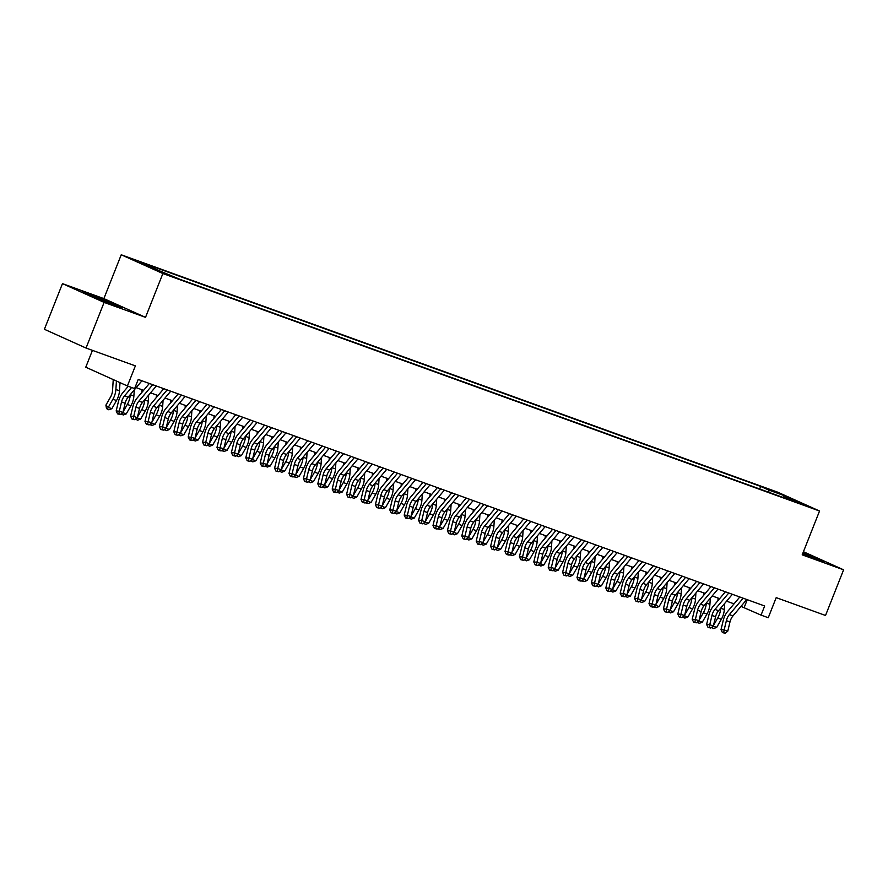 <?xml version="1.0" encoding="UTF-8"?>
<svg xmlns="http://www.w3.org/2000/svg" width="888" height="888" viewBox="0 0 888 888"><rect width="100%" height="100%" fill="white"/><g stroke="black" fill="none" stroke-linecap="round" stroke-linejoin="round"><path stroke-width="1.33" d="M171.573 276.434L162.127 272.494L171.573 276.434M92.441 350.36L85.77 367.221L127.406 385.969L134.61 388.578L138.228 379.442L764.668 605.982L761.049 615.118L768.253 617.726L776.201 597.635L825.529 615.473L843.6 569.819L803.429 551.726M62.471 283.638L44.4 329.293L86.036 348.052L104.118 302.397L145.521 317.36L162.87 273.537L121.234 254.778L103.874 298.612L62.471 283.638L104.118 302.397M162.87 273.537L819.546 511.011L777.91 492.263L121.234 254.778M799.711 502.963L808.868 506.771L799.522 503.429M768.986 492.341L768.575 489.976L760.694 486.424L147.219 264.569L155.1 268.121L139.261 262.393L180.086 279.376L793.561 501.232L785.68 497.68L785.036 498.146M768.575 489.976L784.415 495.704L801.52 503.407L785.68 497.68M127.406 385.969L135.365 365.878L86.036 348.052M819.546 511.011L802.197 554.845L843.6 569.819M741.003 606.371L761.049 615.118M136.164 387.634L143.601 390.332M150.56 392.84L158.008 395.537M164.957 398.057L172.405 400.743M179.365 403.263L186.802 405.949M193.762 408.469L201.21 411.166M208.169 413.675L215.606 416.372M222.566 418.881L230.003 421.578M236.963 424.098L244.411 426.784M251.371 429.304L258.808 431.99M265.767 434.51L273.215 437.196M280.164 439.715L287.612 442.413M294.572 444.921L302.009 447.619M308.969 450.127L316.417 452.825M323.376 455.344L330.813 458.03M337.773 460.55L345.21 463.236M352.17 465.756L359.618 468.442M366.578 470.962L374.014 473.659M380.974 476.168L388.422 478.865M395.371 481.385L402.819 484.071M409.779 486.591L417.216 489.277M424.175 491.797L431.624 494.483M438.583 497.003L446.02 499.7M452.98 502.208L460.417 504.906M467.377 507.414L474.825 510.112M481.784 512.631L489.221 515.317M496.181 517.837L503.629 520.523M510.578 523.043L518.026 525.729M524.986 528.249L532.423 530.946M539.382 533.455L546.83 536.152M553.79 538.661L561.227 541.358M568.187 543.878L575.635 546.564M582.584 549.084L590.032 551.77M596.991 554.29L604.428 556.976M611.388 559.496L618.836 562.193M625.785 564.701L633.233 567.399M640.193 569.918L647.63 572.605M654.589 575.124L662.037 577.811M668.997 580.33L676.434 583.016M683.394 585.536L690.842 588.233M697.79 590.742L705.239 593.439M712.198 595.948L719.635 598.645M726.595 601.165L734.043 603.851M747.263 599.7L744.166 607.514M759.684 488.977L760.694 486.424M155.1 268.121L155.367 269.641M783.371 497.535L784.415 495.704M802.586 553.857L824.231 561.516L803.107 552.536M145.521 317.36L103.874 298.612M94.394 297.58L122.178 307.637L89.477 294.139L81.851 291.93L94.394 297.58M746.764 599.511L732.966 615.917A9.824 6.161 -70.1 0 0 729.98 621.955L727.76 631.213L724.153 629.914L723.698 632.7L722.444 632.611L725.141 633.222L723.698 632.7M743.167 598.212L729.359 614.618A9.824 6.161 -70.1 0 0 726.384 620.657L724.153 629.914L721.012 629.692L723.232 620.435A14.741 9.235 109.9 0 1 727.705 611.377L739.804 597.002M721.012 629.692L722.444 632.611M725.141 633.222L727.76 631.213M713.164 626.151L716.683 627.416L713.663 628.526L711.566 627.383M713.508 625.374L717.748 617.97A14.741 9.235 -70.1 0 0 720.723 608.225L720.723 608.147M716.683 627.416L721.356 619.269A14.741 9.235 -70.1 0 0 724.319 609.534L724.708 603.407M718.103 598.09L717.937 600.665M712.22 628.005L713.009 626.273M813.763 558.219L802.885 553.113M802.963 552.913L821.333 560.683M111.722 304.329L100.744 299.201L90.953 296.037M84.76 293.24L119.281 306.793M732.367 594.305L718.559 610.711A9.824 6.161 -70.1 0 0 715.584 616.749L713.353 626.007L709.756 624.708L709.301 627.494L708.047 627.405L710.744 628.016L709.301 627.494M728.759 593.006L714.962 609.412A9.824 6.161 -70.1 0 0 711.976 615.451L709.756 624.708L706.615 624.486L708.835 615.229A14.741 9.235 109.9 0 1 713.308 606.171L725.407 591.785M706.615 624.486L708.047 627.405M710.744 628.016L713.353 626.007M717.959 589.099L704.162 605.505A9.824 6.161 -70.1 0 0 701.176 611.543L698.956 620.801L695.36 619.491L694.904 622.277L693.639 622.188L696.336 622.799L694.904 622.277M714.363 587.801L700.565 604.206A9.824 6.161 -70.1 0 0 697.58 610.245L695.36 619.491L692.207 619.28L694.438 610.023A14.741 9.235 109.9 0 1 698.912 600.965L710.999 586.58M692.207 619.28L693.639 622.188M696.336 622.799L698.956 620.801M703.562 583.893L689.765 600.299A9.824 6.161 -70.1 0 0 686.779 606.338L684.559 615.595L680.952 614.285L680.497 617.071L679.242 616.982L681.94 617.593L680.497 617.071M699.955 582.584L686.158 598.989A9.824 6.161 -70.1 0 0 683.183 605.039L680.952 614.285L677.81 614.063L680.03 604.817A14.741 9.235 109.9 0 1 684.504 595.748L696.603 581.374M677.81 614.063L679.242 616.982M681.94 617.593L684.559 615.595M689.155 578.676L675.357 595.093A9.824 6.161 -70.1 0 0 672.383 601.132L670.151 610.378L666.555 609.079L666.1 611.865L664.846 611.777L667.543 612.387L666.1 611.865M685.558 577.378L671.761 593.783A9.824 6.161 -70.1 0 0 668.775 599.822L666.555 609.079L663.414 608.857L665.634 599.611A14.741 9.235 109.9 0 1 670.107 590.542L682.206 576.168M663.414 608.857L664.846 611.777M667.543 612.387L670.151 610.378M698.767 620.945L702.286 622.211L699.256 623.321L697.169 622.166M699.111 620.168L703.351 612.753A14.741 9.235 -70.1 0 0 706.315 603.019L706.326 602.93M702.286 622.211L706.948 614.063A14.741 9.235 -70.1 0 0 709.923 604.317L710.311 598.19M703.696 592.884L703.529 595.46M697.813 622.799L698.612 621.067M684.37 615.739L687.878 617.005L684.859 618.104L682.761 616.96M684.704 614.962L688.944 607.547A14.741 9.235 -70.1 0 0 691.919 597.813L691.919 597.724M687.878 617.005L692.551 608.857A14.741 9.235 -70.1 0 0 695.515 599.111L695.903 592.984M689.299 587.667L689.132 590.254M683.416 617.582L684.215 615.85M669.963 610.522L673.481 611.799L670.451 612.898L668.364 611.754M670.307 609.745L674.547 602.341A14.741 9.235 -70.1 0 0 677.522 592.607L677.522 592.518M673.481 611.799L678.143 603.64A14.741 9.235 -70.1 0 0 681.118 593.905L681.507 587.778M674.891 582.461L674.736 585.048M669.019 612.376L669.807 610.644M655.566 605.316L659.074 606.593L656.054 607.692L653.968 606.548M655.91 604.539L660.15 597.136A14.741 9.235 -70.1 0 0 663.114 587.401L663.125 587.312M659.074 606.593L663.747 598.434A14.741 9.235 -70.1 0 0 666.71 588.7L667.11 582.572M660.494 577.255L660.328 579.842M654.611 607.17L655.411 605.438M674.758 573.47L660.961 589.876A9.824 6.161 -70.1 0 0 657.975 595.926L655.755 605.172L652.158 603.873L651.703 606.659L650.438 606.571L653.135 607.181L651.703 606.659M671.162 572.172L657.364 588.578A9.824 6.161 -70.1 0 0 654.378 594.616L652.158 603.873L649.006 603.651L651.237 594.394A14.741 9.235 109.9 0 1 655.71 585.336L667.798 570.962M649.006 603.651L650.438 606.571M653.135 607.181L655.755 605.172M641.169 600.11L644.677 601.387L641.658 602.486L639.56 601.343M641.502 599.333L645.743 591.93A14.741 9.235 -70.1 0 0 648.717 582.184L648.717 582.106M644.677 601.387L649.35 593.228A14.741 9.235 -70.1 0 0 652.314 583.494L652.702 577.366M646.098 572.05L645.931 574.636M640.215 601.964L641.014 600.233M660.361 568.264L646.564 584.67A9.824 6.161 -70.1 0 0 643.578 590.709L641.347 599.966L637.75 598.667L637.295 601.454L636.041 601.365L638.738 601.975L637.295 601.454M656.754 566.966L642.956 583.372A9.824 6.161 -70.1 0 0 639.971 589.41L637.75 598.667L634.609 598.445L636.829 589.188A14.741 9.235 109.9 0 1 641.303 580.13L653.402 565.745M634.609 598.445L636.041 601.365M638.738 601.975L641.347 599.966M626.762 594.905L630.28 596.17L627.25 597.28L625.163 596.125M627.106 594.128L631.346 586.724A14.741 9.235 -70.1 0 0 634.31 576.978L634.321 576.9M630.28 596.17L634.942 588.023A14.741 9.235 -70.1 0 0 637.917 578.288L638.306 572.161M631.69 566.844L631.523 569.419M625.818 596.758L626.606 595.027M645.953 563.059L632.156 579.464A9.824 6.161 -70.1 0 0 629.17 585.503L626.95 594.76L623.354 593.462L622.899 596.248L621.633 596.159L624.342 596.758L622.899 596.248M642.357 561.76L628.56 578.166A9.824 6.161 -70.1 0 0 625.574 584.204L623.354 593.462L620.201 593.24L622.433 583.982A14.741 9.235 109.9 0 1 626.906 574.925L638.994 560.539M620.201 593.24L621.633 596.159M624.342 596.758L626.95 594.76M612.365 589.699L615.872 590.964L612.853 592.074L610.766 590.92M612.698 588.922L616.949 581.507A14.741 9.235 -70.1 0 0 619.913 571.772L619.913 571.683M615.872 590.964L620.546 582.817A14.741 9.235 -70.1 0 0 623.509 573.071L623.909 566.944M617.293 561.627L617.127 564.213M611.41 591.552L612.209 589.81M631.557 557.853L617.759 574.259A9.824 6.161 -70.1 0 0 614.774 580.297L612.554 589.554L608.946 588.245L608.491 591.031L607.237 590.942L609.934 591.552L608.491 591.031M627.96 556.543L614.152 572.96A9.824 6.161 -70.1 0 0 611.177 578.998L608.946 588.245L605.805 588.023L608.025 578.776A14.741 9.235 109.9 0 1 612.498 569.719L624.597 555.333M605.805 588.023L607.237 590.942M609.934 591.552L612.554 589.554M597.957 584.493L601.476 585.758L598.457 586.857L596.359 585.714M598.301 583.716L602.541 576.301A14.741 9.235 -70.1 0 0 605.516 566.566L605.516 566.477M601.476 585.758L606.149 577.6A14.741 9.235 -70.1 0 0 609.113 567.865L609.501 561.738M602.897 556.421L602.73 559.007M597.014 586.335L597.802 584.604M617.149 552.647L603.352 569.053A9.824 6.161 -70.1 0 0 600.377 575.091L598.146 584.348L594.549 583.039L594.094 585.825L592.84 585.736L595.537 586.346L594.094 585.825M613.553 551.337L599.755 567.743A9.824 6.161 -70.1 0 0 596.769 573.792L594.549 583.039L591.408 582.817L593.628 573.57A14.741 9.235 109.9 0 1 598.101 564.502L610.2 550.127M591.408 582.817L592.84 585.736M595.537 586.346L598.146 584.348M583.56 579.276L587.079 580.552L584.049 581.651L581.962 580.508M583.904 578.499L588.145 571.095A14.741 9.235 -70.1 0 0 591.108 561.36L591.119 561.272M587.079 580.552L591.741 572.394A14.741 9.235 -70.1 0 0 594.716 562.659L595.104 556.532M588.489 551.215L588.322 553.801M582.606 581.129L583.405 579.398M602.752 547.43L588.955 563.847A9.824 6.161 -70.1 0 0 585.969 569.885L583.749 579.131L580.153 577.833L579.698 580.619L578.432 580.53L581.129 581.14L579.698 580.619M599.156 546.131L585.359 562.537A9.824 6.161 -70.1 0 0 582.373 568.575L580.153 577.833L577 577.611L579.231 568.353A14.741 9.235 109.9 0 1 583.705 559.296L595.793 544.921M577 577.611L578.432 580.53M581.129 581.14L583.749 579.131M569.164 574.07L572.671 575.346L569.652 576.445L567.554 575.302M569.497 573.293L573.737 565.889A14.741 9.235 -70.1 0 0 576.712 556.154L576.712 556.066M572.671 575.346L577.344 567.188A14.741 9.235 -70.1 0 0 580.308 557.453L580.697 551.326M574.092 546.009L573.926 548.595M568.209 575.924L569.008 574.192M588.356 542.224L574.558 558.63A9.824 6.161 -70.1 0 0 571.572 564.668L569.352 573.926L565.745 572.627L565.29 575.413L564.035 575.324L566.733 575.935L565.29 575.413M584.748 540.925L570.951 557.331A9.824 6.161 -70.1 0 0 567.976 563.369L565.745 572.627L562.604 572.405L564.824 563.147A14.741 9.235 109.9 0 1 569.297 554.09L581.396 539.715M562.604 572.405L564.035 575.324M566.733 575.935L569.352 573.926M554.756 568.864L558.274 570.129L555.244 571.239L553.157 570.096M555.1 568.087L559.34 560.683A14.741 9.235 -70.1 0 0 562.304 550.937L562.315 550.86M558.274 570.129L562.937 561.982A14.741 9.235 -70.1 0 0 565.911 552.247L566.3 546.12M559.684 540.803L559.529 543.389M553.812 570.718L554.6 568.986M573.948 537.018L560.15 553.424A9.824 6.161 -70.1 0 0 557.176 559.462L554.945 568.72L551.348 567.421L550.893 570.207L549.639 570.118L552.336 570.729L550.893 570.207M570.351 535.719L556.554 552.125A9.824 6.161 -70.1 0 0 553.568 558.164L551.348 567.421L548.207 567.199L550.427 557.942A14.741 9.235 109.9 0 1 554.9 548.884L566.999 534.498M548.207 567.199L549.639 570.118M552.336 570.729L554.945 568.72M540.359 563.658L543.867 564.923L540.848 566.033L538.761 564.879M540.703 562.881L544.943 555.466A14.741 9.235 -70.1 0 0 547.907 545.731L547.918 545.643M543.867 564.923L548.54 556.776A14.741 9.235 -70.1 0 0 551.504 547.03L551.903 540.914M545.288 535.597L545.121 538.172M539.404 565.512L540.204 563.78M559.551 531.812L545.754 548.218A9.824 6.161 -70.1 0 0 542.768 554.256L540.548 563.514L536.951 562.215L536.496 564.99L535.231 564.901L537.928 565.512L536.496 564.99M555.955 530.513L542.157 546.919A9.824 6.161 -70.1 0 0 539.171 552.958L536.951 562.215L533.799 561.993L536.03 552.736A14.741 9.235 109.9 0 1 540.503 543.678L552.591 529.292M533.799 561.993L535.231 564.901M537.928 565.512L540.548 563.514M525.962 558.452L529.47 559.718L526.451 560.816L524.353 559.673M526.295 557.675L530.536 550.26A14.741 9.235 -70.1 0 0 533.51 540.526L533.51 540.437M529.47 559.718L534.143 551.57A14.741 9.235 -70.1 0 0 537.107 541.824L537.495 535.697M530.891 530.38L530.724 532.966M525.008 560.306L525.796 558.563M545.154 526.606L531.357 543.012A9.824 6.161 -70.1 0 0 528.371 549.05L526.14 558.308L522.544 556.998L522.089 559.784L520.834 559.695L523.532 560.306L522.089 559.784M541.547 525.296L527.75 541.713A9.824 6.161 -70.1 0 0 524.764 547.752L522.544 556.998L519.402 556.776L521.622 547.53A14.741 9.235 109.9 0 1 526.096 538.472L538.195 524.087M519.402 556.776L520.834 559.695M523.532 560.306L526.14 558.308M511.555 553.235L515.073 554.512L512.043 555.611L509.956 554.467M511.899 552.458L516.139 545.054A14.741 9.235 -70.1 0 0 519.103 535.32L519.114 535.231M515.073 554.512L519.735 546.353A14.741 9.235 -70.1 0 0 522.71 536.618L523.099 530.491M516.483 525.174L516.317 527.761M510.611 555.089L511.399 553.357M530.746 521.4L516.949 537.806A9.824 6.161 -70.1 0 0 513.963 543.845L511.743 553.091L508.147 551.792L507.692 554.578L506.426 554.489L509.135 555.1L507.692 554.578M527.15 520.091L513.353 536.496A9.824 6.161 -70.1 0 0 510.367 542.535L508.147 551.792L504.995 551.57L507.226 542.324A14.741 9.235 109.9 0 1 511.699 533.255L523.787 518.881M504.995 551.57L506.426 554.489M509.135 555.1L511.743 553.091M497.158 548.029L500.666 549.306L497.646 550.405L495.56 549.261M497.491 547.252L501.742 539.849A14.741 9.235 -70.1 0 0 504.706 530.114L504.706 530.025M500.666 549.306L505.339 541.147A14.741 9.235 -70.1 0 0 508.302 531.413L508.702 525.285M502.086 519.968L501.92 522.555M496.203 549.883L497.003 548.151M516.35 516.183L502.553 532.589A9.824 6.161 -70.1 0 0 499.567 538.639L497.347 547.885L493.739 546.586L493.284 549.372L492.03 549.284L494.727 549.894L493.284 549.372M512.753 514.885L498.945 531.29A9.824 6.161 -70.1 0 0 495.97 537.329L493.739 546.586L490.598 546.364L492.818 537.107A14.741 9.235 109.9 0 1 497.291 528.049L509.39 513.675M490.598 546.364L492.03 549.284M494.727 549.894L497.347 547.885M482.75 542.823L486.269 544.1L483.239 545.199L481.152 544.055M483.094 542.046L487.334 534.643A14.741 9.235 -70.1 0 0 490.309 524.897L490.309 524.819M486.269 544.1L490.942 535.941A14.741 9.235 -70.1 0 0 493.906 526.207L494.294 520.079M487.69 514.763L487.523 517.349M481.807 544.677L482.595 542.945M501.942 510.977L488.145 527.383A9.824 6.161 -70.1 0 0 485.17 533.422L482.939 542.679L479.342 541.38L478.887 544.166L477.633 544.078L480.33 544.688L478.887 544.166M498.346 509.679L484.548 526.085A9.824 6.161 -70.1 0 0 481.562 532.123L479.342 541.38L476.201 541.158L478.421 531.901A14.741 9.235 109.9 0 1 482.894 522.843L494.993 508.458M476.201 541.158L477.633 544.078M480.33 544.688L482.939 542.679M468.353 537.617L471.872 538.883L468.842 539.993L466.755 538.838M468.698 536.84L472.938 529.437A14.741 9.235 -70.1 0 0 475.901 519.691L475.913 519.613M471.872 538.883L476.534 530.735A14.741 9.235 -70.1 0 0 479.509 521.001L479.897 514.874M473.282 509.557L473.115 512.132M467.399 539.471L468.198 537.74M487.545 505.772L473.748 522.177A9.824 6.161 -70.1 0 0 470.762 528.216L468.542 537.473L464.946 536.174L464.491 538.961L463.225 538.872L465.923 539.471L464.491 538.961M483.949 504.473L470.152 520.879A9.824 6.161 -70.1 0 0 467.166 526.917L464.946 536.174L461.793 535.952L464.024 526.695A14.741 9.235 109.9 0 1 468.498 517.637L480.586 503.252M461.793 535.952L463.225 538.872M465.923 539.471L468.542 537.473M453.957 532.412L457.464 533.677L454.445 534.787L452.347 533.633M454.29 531.635L458.53 524.22A14.741 9.235 -70.1 0 0 461.505 514.485L461.505 514.396M457.464 533.677L462.137 525.529A14.741 9.235 -70.1 0 0 465.101 515.784L465.49 509.656M458.885 504.351L458.719 506.926M453.002 534.265L453.801 532.534M473.149 500.566L459.351 516.971A9.824 6.161 -70.1 0 0 456.365 523.01L454.145 532.267L450.538 530.957L450.083 533.744L448.829 533.655L451.526 534.265L450.083 533.744M469.541 499.267L455.744 515.673A9.824 6.161 -70.1 0 0 452.769 521.711L450.538 530.957L447.397 530.746L449.617 521.489A14.741 9.235 109.9 0 1 454.09 512.432L466.189 498.046M447.397 530.746L448.829 533.655M451.526 534.265L454.145 532.267M439.549 527.206L443.068 528.471L440.037 529.57L437.951 528.427M439.893 526.429L444.133 519.014A14.741 9.235 -70.1 0 0 447.097 509.279L447.108 509.19M443.068 528.471L447.73 520.324A14.741 9.235 -70.1 0 0 450.704 510.578L451.093 504.451M444.477 499.134L444.322 501.72M438.605 529.048L439.394 527.317M458.741 495.36L444.944 511.766A9.824 6.161 -70.1 0 0 441.969 517.804L439.738 527.061L436.141 525.751L435.686 528.538L434.432 528.449L437.129 529.059L435.686 528.538M455.144 494.05L441.347 510.456A9.824 6.161 -70.1 0 0 438.361 516.505L436.141 525.751L433 525.529L435.22 516.283A14.741 9.235 109.9 0 1 439.693 507.215L451.781 492.84M433 525.529L434.432 528.449M437.129 529.059L439.738 527.061M425.152 521.989L428.66 523.265L425.641 524.364L423.554 523.221M425.496 521.212L429.737 513.808A14.741 9.235 -70.1 0 0 432.7 504.073L432.711 503.984M428.66 523.265L433.333 515.107A14.741 9.235 -70.1 0 0 436.297 505.372L436.696 499.245M430.081 493.928L429.914 496.514M424.198 523.842L424.997 522.111M444.344 490.143L430.547 506.56A9.824 6.161 -70.1 0 0 427.561 512.598L425.341 521.844L421.733 520.546L421.289 523.332L420.024 523.243L422.721 523.853L421.289 523.332M440.748 488.844L426.95 505.25A9.824 6.161 -70.1 0 0 423.965 511.288L421.733 520.546L418.592 520.324L420.823 511.066A14.741 9.235 109.9 0 1 425.297 502.009L437.384 487.634M418.592 520.324L420.024 523.243M422.721 523.853L425.341 521.844M410.756 516.783L414.263 518.059L411.244 519.158L409.146 518.015M411.089 516.006L415.329 508.602A14.741 9.235 -70.1 0 0 418.304 498.867L418.304 498.779M414.263 518.059L418.936 509.901A14.741 9.235 -70.1 0 0 421.9 500.166L422.288 494.039M415.684 488.722L415.517 491.308M409.801 518.636L410.589 516.905M429.947 484.937L416.139 501.343A9.824 6.161 -70.1 0 0 413.164 507.392L410.933 516.638L407.337 515.34L406.882 518.126L405.627 518.037L408.325 518.648L406.882 518.126M426.34 483.638L412.543 500.044A9.824 6.161 -70.1 0 0 409.557 506.082L407.337 515.34L404.195 515.118L406.415 505.86A14.741 9.235 109.9 0 1 410.889 496.803L422.988 482.428M404.195 515.118L405.627 518.037M408.325 518.648L410.933 516.638M396.348 511.577L399.866 512.853L396.836 513.952L394.749 512.809M396.692 510.8L400.932 503.396A14.741 9.235 -70.1 0 0 403.896 493.65L403.907 493.573M399.866 512.853L404.528 504.695A14.741 9.235 -70.1 0 0 407.503 494.96L407.892 488.833M401.276 483.516L401.11 486.102M395.393 513.431L396.192 511.699M415.54 479.731L401.742 496.137A9.824 6.161 -70.1 0 0 398.756 502.175L396.536 511.433L392.94 510.134L392.485 512.92L391.22 512.831L393.928 513.442L392.485 512.92M411.943 478.432L398.146 494.838A9.824 6.161 -70.1 0 0 395.16 500.876L392.94 510.134L389.788 509.912L392.019 500.654A14.741 9.235 109.9 0 1 396.492 491.597L408.58 477.211M389.788 509.912L391.22 512.831M393.928 513.442L396.536 511.433M381.951 506.371L385.459 507.636L382.439 508.746L380.353 507.592M382.284 505.594L386.535 498.19A14.741 9.235 -70.1 0 0 389.499 488.444L389.499 488.367M385.459 507.636L390.132 499.489A14.741 9.235 -70.1 0 0 393.095 489.754L393.495 483.627M386.879 478.31L386.713 480.885M380.996 508.225L381.796 506.493M401.143 474.525L387.346 490.931A9.824 6.161 -70.1 0 0 384.36 496.969L382.14 506.227L378.532 504.928L378.077 507.714L376.823 507.625L379.52 508.225L378.077 507.714M397.535 473.226L383.738 489.632A9.824 6.161 -70.1 0 0 380.763 495.671L378.532 504.928L375.391 504.706L377.611 495.449A14.741 9.235 109.9 0 1 382.084 486.391L394.183 472.005M375.391 504.706L376.823 507.625M379.52 508.225L382.14 506.227M367.543 501.165L371.062 502.43L368.032 503.529L365.945 502.386M367.887 500.388L372.128 492.973A14.741 9.235 -70.1 0 0 375.102 483.239L375.102 483.15M371.062 502.43L375.724 494.283A14.741 9.235 -70.1 0 0 378.699 484.537L379.087 478.41M372.483 473.093L372.316 475.679M366.6 503.019L367.388 501.276M386.735 469.319L372.938 485.725A9.824 6.161 -70.1 0 0 369.963 491.763L367.732 501.021L364.136 499.711L363.68 502.497L362.426 502.408L365.123 503.019L363.68 502.497M383.139 468.009L369.341 484.426A9.824 6.161 -70.1 0 0 366.356 490.465L364.136 499.711L360.994 499.489L363.214 490.243A14.741 9.235 109.9 0 1 367.688 481.185L379.786 466.799M360.994 499.489L362.426 502.408M365.123 503.019L367.732 501.021M372.338 464.113L358.541 480.519A9.824 6.161 -70.1 0 0 355.555 486.557L353.335 495.815L349.739 494.505L349.284 497.291L348.018 497.202L350.716 497.813L349.284 497.291M368.742 462.803L354.945 479.209A9.824 6.161 -70.1 0 0 351.959 485.259L349.739 494.505L346.586 494.283L348.818 485.037A14.741 9.235 109.9 0 1 353.291 475.968L365.379 461.594M346.586 494.283L348.018 497.202M350.716 497.813L353.335 495.815M357.942 458.896L344.144 475.313A9.824 6.161 -70.1 0 0 341.159 481.352L338.939 490.598L335.331 489.299L334.876 492.085L333.622 491.996L336.319 492.607L334.876 492.085M354.334 457.598L340.537 474.003A9.824 6.161 -70.1 0 0 337.562 480.042L335.331 489.299L332.19 489.077L334.41 479.82A14.741 9.235 109.9 0 1 338.883 470.762L350.982 456.388M332.19 489.077L333.622 491.996M336.319 492.607L338.939 490.598M353.147 495.959L356.665 497.225L353.635 498.323L351.548 497.18M353.491 495.182L357.731 487.767A14.741 9.235 -70.1 0 0 360.695 478.033L360.706 477.944M356.665 497.225L361.327 489.066A14.741 9.235 -70.1 0 0 364.302 479.331L364.691 473.204M358.075 467.887L357.908 470.474M352.192 497.802L352.991 496.07M338.75 490.742L342.257 492.019L339.238 493.118L337.14 491.974M339.083 489.965L343.323 482.561A14.741 9.235 -70.1 0 0 346.298 472.827L346.298 472.738M342.257 492.019L346.931 483.86A14.741 9.235 -70.1 0 0 349.894 474.125L350.283 467.998M343.678 462.681L343.512 465.268M337.795 492.596L338.594 490.864M324.342 485.536L327.861 486.813L324.83 487.912L322.744 486.768M324.686 484.759L328.926 477.356A14.741 9.235 -70.1 0 0 331.89 467.621L331.901 467.532M327.861 486.813L332.523 478.654A14.741 9.235 -70.1 0 0 335.498 468.92L335.886 462.792M329.27 457.475L329.115 460.062M323.399 487.39L324.187 485.658M343.534 453.69L329.737 470.096A9.824 6.161 -70.1 0 0 326.762 476.135L324.531 485.392L320.934 484.093L320.479 486.879L319.225 486.791L321.922 487.401L320.479 486.879M339.938 452.392L326.14 468.797A9.824 6.161 -70.1 0 0 323.154 474.836L320.934 484.093L317.793 483.871L320.013 474.614A14.741 9.235 109.9 0 1 324.486 465.556L336.574 451.182M317.793 483.871L319.225 486.791M321.922 487.401L324.531 485.392M309.945 480.33L313.453 481.596L310.434 482.706L308.347 481.562M310.289 479.553L314.53 472.15A14.741 9.235 -70.1 0 0 317.493 462.404L317.504 462.326M313.453 481.596L318.126 473.448A14.741 9.235 -70.1 0 0 321.09 463.714L321.489 457.586M314.874 452.27L314.707 454.845M308.991 482.184L309.79 480.452M329.137 448.484L315.34 464.89A9.824 6.161 -70.1 0 0 312.354 470.929L310.134 480.186L306.526 478.887L306.071 481.673L304.817 481.585L307.514 482.195L306.071 481.673M325.541 447.186L311.744 463.591A9.824 6.161 -70.1 0 0 308.758 469.63L306.526 478.887L303.385 478.665L305.605 469.408A14.741 9.235 109.9 0 1 310.09 460.35L322.178 445.965M303.385 478.665L304.817 481.585M307.514 482.195L310.134 480.186M295.538 475.124L299.056 476.39L296.037 477.5L293.939 476.345M295.882 474.347L300.122 466.933A14.741 9.235 -70.1 0 0 303.097 457.198L303.097 457.109M299.056 476.39L303.729 468.242A14.741 9.235 -70.1 0 0 306.693 458.497L307.082 452.369M300.477 447.064L300.311 449.639M294.594 476.978L295.382 475.247M314.741 443.279L300.932 459.684A9.824 6.161 -70.1 0 0 297.957 465.723L295.726 474.98L292.13 473.681L291.675 476.456L290.42 476.368L293.118 476.978L291.675 476.456M311.133 441.98L297.336 458.386A9.824 6.161 -70.1 0 0 294.35 464.424L292.13 473.681L288.989 473.459L291.209 464.202A14.741 9.235 109.9 0 1 295.682 455.144L307.781 440.759M288.989 473.459L290.42 476.368M293.118 476.978L295.726 474.98M281.141 469.919L284.66 471.184L281.629 472.283L279.542 471.14M281.485 469.142L285.725 461.727A14.741 9.235 -70.1 0 0 288.689 451.992L288.7 451.903M284.66 471.184L289.322 463.036A14.741 9.235 -70.1 0 0 292.296 453.291L292.685 447.164M286.069 441.847L285.903 444.433M280.186 471.772L280.985 470.03M300.333 438.073L286.535 454.478A9.824 6.161 -70.1 0 0 283.55 460.517L281.329 469.774L277.733 468.464L277.278 471.251L276.013 471.162L278.71 471.772L277.278 471.251M296.736 436.763L282.939 453.18A9.824 6.161 -70.1 0 0 279.953 459.218L277.733 468.464L274.581 468.242L276.812 458.996A14.741 9.235 109.9 0 1 281.285 449.939L293.373 435.553M274.581 468.242L276.013 471.162M278.71 471.772L281.329 469.774M266.744 464.702L270.252 465.978L267.233 467.077L265.135 465.934M267.077 463.925L271.317 456.521A14.741 9.235 -70.1 0 0 274.292 446.786L274.292 446.697M270.252 465.978L274.925 457.82A14.741 9.235 -70.1 0 0 277.889 448.085L278.288 441.958M271.673 436.641L271.506 439.227M265.79 466.555L266.589 464.824M285.936 432.867L272.139 449.273A9.824 6.161 -70.1 0 0 269.153 455.311L266.933 464.557L263.325 463.259L262.87 466.045L261.616 465.956L264.313 466.566L262.87 466.045M282.329 431.557L268.531 447.963A9.824 6.161 -70.1 0 0 265.556 454.001L263.325 463.259L260.184 463.036L262.404 453.79A14.741 9.235 109.9 0 1 266.877 444.721L278.976 430.347M260.184 463.036L261.616 465.956M264.313 466.566L266.933 464.557M252.336 459.496L255.855 460.772L252.825 461.871L250.738 460.728M252.68 458.719L256.921 451.315A14.741 9.235 -70.1 0 0 259.895 441.58L259.895 441.491M255.855 460.772L260.517 452.614A14.741 9.235 -70.1 0 0 263.492 442.879L263.88 436.752M257.276 431.435L257.109 434.021M251.393 461.349L252.181 459.618M271.528 427.65L257.731 444.056A9.824 6.161 -70.1 0 0 254.756 450.105L252.525 459.351L248.929 458.053L248.474 460.839L247.219 460.75L249.917 461.36L248.474 460.839M267.932 426.351L254.135 442.757A9.824 6.161 -70.1 0 0 251.149 448.795L248.929 458.053L245.787 457.831L248.007 448.573A14.741 9.235 109.9 0 1 252.481 439.516L264.58 425.141M245.787 457.831L247.219 460.75M249.917 461.36L252.525 459.351M237.94 454.29L241.458 455.566L238.428 456.665L236.341 455.522M238.284 453.513L242.524 446.109A14.741 9.235 -70.1 0 0 245.488 436.363L245.499 436.286M241.458 455.566L246.12 447.408A14.741 9.235 -70.1 0 0 249.095 437.673L249.484 431.546M242.868 426.229L242.702 428.815M236.985 456.143L237.784 454.412M257.132 422.444L243.334 438.85A9.824 6.161 -70.1 0 0 240.348 444.888L238.128 454.145L234.532 452.847L234.077 455.633L232.811 455.544L235.509 456.155L234.077 455.633M253.535 421.145L239.738 437.551A9.824 6.161 -70.1 0 0 236.752 443.589L234.532 452.847L231.38 452.625L233.611 443.367A14.741 9.235 109.9 0 1 238.084 434.31L250.172 419.924M231.38 452.625L232.811 455.544M235.509 456.155L238.128 454.145M223.543 449.084L227.051 450.349L224.031 451.459L221.933 450.305M223.876 448.307L228.116 440.903A14.741 9.235 -70.1 0 0 231.091 431.157L231.091 431.08M227.051 450.349L231.724 442.202A14.741 9.235 -70.1 0 0 234.687 432.467L235.076 426.34M228.471 421.023L228.305 423.598M222.588 450.938L223.388 449.206M242.735 417.238L228.938 433.644A9.824 6.161 -70.1 0 0 225.952 439.682L223.732 448.94L220.124 447.641L219.669 450.427L218.415 450.338L221.112 450.938L219.669 450.427M239.127 415.939L225.33 432.345A9.824 6.161 -70.1 0 0 222.355 438.383L220.124 447.641L216.983 447.419L219.203 438.161A14.741 9.235 109.9 0 1 223.676 429.104L235.775 414.718M216.983 447.419L218.415 450.338M221.112 450.938L223.732 448.94M209.135 443.878L212.654 445.143L209.624 446.253L207.537 445.099M209.479 443.101L213.719 435.686A14.741 9.235 -70.1 0 0 216.683 425.951L216.694 425.863M212.654 445.143L217.316 436.996A14.741 9.235 -70.1 0 0 220.291 427.25L220.679 421.123M214.064 415.817L213.908 418.392M208.192 445.732L208.98 443.989M228.327 412.032L214.53 428.438A9.824 6.161 -70.1 0 0 211.544 434.476L209.324 443.734L205.727 442.424L205.272 445.21L204.018 445.121L206.715 445.732L205.272 445.21M224.731 410.733L210.933 427.139A9.824 6.161 -70.1 0 0 207.947 433.178L205.727 442.424L202.586 442.213L204.806 432.956A14.741 9.235 109.9 0 1 209.279 423.898L221.367 409.512M202.586 442.213L204.018 445.121M206.715 445.732L209.324 443.734M194.738 438.672L198.246 439.937L195.227 441.036L193.14 439.893M195.071 437.895L199.323 430.48A14.741 9.235 -70.1 0 0 202.286 420.746L202.298 420.657M198.246 439.937L202.919 431.79A14.741 9.235 -70.1 0 0 205.883 422.044L206.282 415.917M199.667 410.6L199.5 413.186M193.784 440.515L194.583 438.783M213.93 406.826L200.133 423.232A9.824 6.161 -70.1 0 0 197.147 429.27L194.927 438.528L191.32 437.218L190.864 440.004L189.61 439.915L192.308 440.526L190.864 440.004M210.334 405.516L196.526 421.922A9.824 6.161 -70.1 0 0 193.551 427.972L191.32 437.218L188.178 436.996L190.398 427.75A14.741 9.235 109.9 0 1 194.883 418.681L206.971 404.306M188.178 436.996L189.61 439.915M192.308 440.526L194.927 438.528M180.331 433.455L183.849 434.732L180.83 435.83L178.732 434.687M180.675 432.678L184.915 425.274A14.741 9.235 -70.1 0 0 187.89 415.54L187.89 415.451M183.849 434.732L188.522 426.573A14.741 9.235 -70.1 0 0 191.486 416.838L191.875 410.711M185.27 405.394L185.104 407.981M179.387 435.309L180.175 433.577M199.534 401.609L185.725 418.026A9.824 6.161 -70.1 0 0 182.75 424.064L180.519 433.311L176.923 432.012L176.468 434.798L175.214 434.709L177.911 435.32L176.468 434.798M195.926 400.31L182.129 416.716A9.824 6.161 -70.1 0 0 179.143 422.755L176.923 432.012L173.782 431.79L176.002 422.533A14.741 9.235 109.9 0 1 180.475 413.475L192.574 399.101M173.782 431.79L175.214 434.709M177.911 435.32L180.519 433.311M165.934 428.249L169.453 429.526L166.422 430.625L164.336 429.481M166.278 427.472L170.518 420.068A14.741 9.235 -70.1 0 0 173.482 410.334L173.493 410.245M169.453 429.526L174.115 421.367A14.741 9.235 -70.1 0 0 177.089 411.632L177.478 405.505M170.862 400.188L170.696 402.775M164.979 430.103L165.779 428.371M185.126 396.403L171.329 412.809A9.824 6.161 -70.1 0 0 168.343 418.859L166.123 428.105L162.526 426.806L162.071 429.592L160.806 429.503L163.503 430.114L162.071 429.592M181.529 395.105L167.732 411.51A9.824 6.161 -70.1 0 0 164.746 417.549L162.526 426.806L159.374 426.584L161.605 417.327A14.741 9.235 109.9 0 1 166.078 408.269L178.166 393.895M159.374 426.584L160.806 429.503M163.503 430.114L166.123 428.105M151.537 423.043L155.045 424.309L152.026 425.419L149.928 424.275M151.87 422.266L156.11 414.863A14.741 9.235 -70.1 0 0 159.085 405.117L159.085 405.039M155.045 424.309L159.718 416.161A14.741 9.235 -70.1 0 0 162.682 406.427L163.07 400.299M156.466 394.982L156.299 397.569M150.583 424.897L151.382 423.165M170.729 391.197L156.932 407.603A9.824 6.161 -70.1 0 0 153.946 413.642L151.726 422.899L148.118 421.6L147.663 424.386L146.409 424.298L149.106 424.908L147.663 424.386M167.122 389.899L153.324 406.304A9.824 6.161 -70.1 0 0 150.35 412.343L148.118 421.6L144.977 421.378L147.197 412.121A14.741 9.235 109.9 0 1 151.67 403.063L163.769 388.678M144.977 421.378L146.409 424.298M149.106 424.908L151.726 422.899M137.129 417.837L140.648 419.103L137.618 420.213L135.531 419.058M137.474 417.06L141.714 409.657A14.741 9.235 -70.1 0 0 144.689 399.911L144.689 399.833M140.648 419.103L145.31 410.955A14.741 9.235 -70.1 0 0 148.285 401.221L148.673 395.093M142.058 389.776L141.902 392.352M136.186 419.691L136.974 417.959M156.321 385.991L142.524 402.397A9.824 6.161 -70.1 0 0 139.549 408.436L137.318 417.693L133.722 416.394L133.267 419.169L132.012 419.092L134.71 419.691L133.267 419.169M152.725 384.693L138.928 401.099A9.824 6.161 -70.1 0 0 135.942 407.137L133.722 416.394L130.58 416.172L132.8 406.915A14.741 9.235 109.9 0 1 137.274 397.857L149.373 383.472M130.58 416.172L132.012 419.092M134.71 419.691L137.318 417.693M122.733 412.631L126.24 413.897L123.221 414.996L121.134 413.852M123.077 411.854L127.317 404.44A14.741 9.235 -70.1 0 0 130.281 394.705L130.292 394.616M126.24 413.897L130.913 405.749A14.741 9.235 -70.1 0 0 133.877 396.004L134.277 389.876M127.572 386.025L127.495 387.146M121.778 414.485L122.577 412.742M141.925 380.786L128.127 397.191A9.824 6.161 -70.1 0 0 125.141 403.23L122.921 412.487L119.325 411.177L118.87 413.963L117.605 413.875L120.302 414.485L118.87 413.963M131.591 387.49L124.531 395.893A9.824 6.161 -70.1 0 0 121.545 401.931L119.325 411.177L116.173 410.955L118.404 401.709A14.741 9.235 109.9 0 1 122.877 392.651L128.238 386.269M116.173 410.955L117.605 413.875M120.302 414.485L122.921 412.487M113.242 379.598L112.554 390.498A9.824 6.161 109.9 0 1 110.567 396.98L105.905 405.139L108.247 407.392L112.909 399.234A14.741 9.235 -70.1 0 0 115.884 389.499L116.428 381.019M107.381 409.268L108.247 407.392L111.844 408.691L108.824 409.79L107.381 409.268L106.449 408.369L105.905 405.139M111.844 408.691L116.517 400.532A14.741 9.235 -70.1 0 0 119.48 390.798L120.002 382.639M732.966 615.917L729.359 614.618M729.98 621.955L726.384 620.657M717.748 617.97L721.356 619.269M720.723 608.225L724.319 609.534M718.559 610.711L714.962 609.412M715.584 616.749L711.976 615.451M704.162 605.505L700.565 604.206M701.176 611.543L697.58 610.245M689.765 600.299L686.158 598.989M686.779 606.338L683.183 605.039M675.357 595.093L671.761 593.783M672.383 601.132L668.775 599.822M703.351 612.753L706.948 614.063M706.315 603.019L709.923 604.317M688.944 607.547L692.551 608.857M691.919 597.813L695.515 599.111M674.547 602.341L678.143 603.64M677.522 592.607L681.118 593.905M660.15 597.136L663.747 598.434M663.114 587.401L666.71 588.7M660.961 589.876L657.364 588.578M657.975 595.926L654.378 594.616M645.743 591.93L649.35 593.228M648.717 582.184L652.314 583.494M646.564 584.67L642.956 583.372M643.578 590.709L639.971 589.41M631.346 586.724L634.942 588.023M634.31 576.978L637.917 578.288M632.156 579.464L628.56 578.166M629.17 585.503L625.574 584.204M616.949 581.507L620.546 582.817M619.913 571.772L623.509 573.071M617.759 574.259L614.152 572.96M614.774 580.297L611.177 578.998M602.541 576.301L606.149 577.6M605.516 566.566L609.113 567.865M603.352 569.053L599.755 567.743M600.377 575.091L596.769 573.792M588.145 571.095L591.741 572.394M591.108 561.36L594.716 562.659M588.955 563.847L585.359 562.537M585.969 569.885L582.373 568.575M573.737 565.889L577.344 567.188M576.712 556.154L580.308 557.453M574.558 558.63L570.951 557.331M571.572 564.668L567.976 563.369M559.34 560.683L562.937 561.982M562.304 550.937L565.911 552.247M560.15 553.424L556.554 552.125M557.176 559.462L553.568 558.164M544.943 555.466L548.54 556.776M547.907 545.731L551.504 547.03M545.754 548.218L542.157 546.919M542.768 554.256L539.171 552.958M530.536 550.26L534.143 551.57M533.51 540.526L537.107 541.824M531.357 543.012L527.75 541.713M528.371 549.05L524.764 547.752M516.139 545.054L519.735 546.353M519.103 535.32L522.71 536.618M516.949 537.806L513.353 536.496M513.963 543.845L510.367 542.535M501.742 539.849L505.339 541.147M504.706 530.114L508.302 531.413M502.553 532.589L498.945 531.29M499.567 538.639L495.97 537.329M487.334 534.643L490.942 535.941M490.309 524.897L493.906 526.207M488.145 527.383L484.548 526.085M485.17 533.422L481.562 532.123M472.938 529.437L476.534 530.735M475.901 519.691L479.509 521.001M473.748 522.177L470.152 520.879M470.762 528.216L467.166 526.917M458.53 524.22L462.137 525.529M461.505 514.485L465.101 515.784M459.351 516.971L455.744 515.673M456.365 523.01L452.769 521.711M444.133 519.014L447.73 520.324M447.097 509.279L450.704 510.578M444.944 511.766L441.347 510.456M441.969 517.804L438.361 516.505M429.737 513.808L433.333 515.107M432.7 504.073L436.297 505.372M430.547 506.56L426.95 505.25M427.561 512.598L423.965 511.288M415.329 508.602L418.936 509.901M418.304 498.867L421.9 500.166M416.139 501.343L412.543 500.044M413.164 507.392L409.557 506.082M400.932 503.396L404.528 504.695M403.896 493.65L407.503 494.96M401.742 496.137L398.146 494.838M398.756 502.175L395.16 500.876M386.535 498.19L390.132 499.489M389.499 488.444L393.095 489.754M387.346 490.931L383.738 489.632M384.36 496.969L380.763 495.671M372.128 492.973L375.724 494.283M375.102 483.239L378.699 484.537M372.938 485.725L369.341 484.426M369.963 491.763L366.356 490.465M358.541 480.519L354.945 479.209M355.555 486.557L351.959 485.259M344.144 475.313L340.537 474.003M341.159 481.352L337.562 480.042M357.731 487.767L361.327 489.066M360.695 478.033L364.302 479.331M343.323 482.561L346.931 483.86M346.298 472.827L349.894 474.125M328.926 477.356L332.523 478.654M331.89 467.621L335.498 468.92M329.737 470.096L326.14 468.797M326.762 476.135L323.154 474.836M314.53 472.15L318.126 473.448M317.493 462.404L321.09 463.714M315.34 464.89L311.744 463.591M312.354 470.929L308.758 469.63M300.122 466.933L303.729 468.242M303.097 457.198L306.693 458.497M300.932 459.684L297.336 458.386M297.957 465.723L294.35 464.424M285.725 461.727L289.322 463.036M288.689 451.992L292.296 453.291M286.535 454.478L282.939 453.18M283.55 460.517L279.953 459.218M271.317 456.521L274.925 457.82M274.292 446.786L277.889 448.085M272.139 449.273L268.531 447.963M269.153 455.311L265.556 454.001M256.921 451.315L260.517 452.614M259.895 441.58L263.492 442.879M257.731 444.056L254.135 442.757M254.756 450.105L251.149 448.795M242.524 446.109L246.12 447.408M245.488 436.363L249.095 437.673M243.334 438.85L239.738 437.551M240.348 444.888L236.752 443.589M228.116 440.903L231.724 442.202M231.091 431.157L234.687 432.467M228.938 433.644L225.33 432.345M225.952 439.682L222.355 438.383M213.719 435.686L217.316 436.996M216.683 425.951L220.291 427.25M214.53 428.438L210.933 427.139M211.544 434.476L207.947 433.178M199.323 430.48L202.919 431.79M202.286 420.746L205.883 422.044M200.133 423.232L196.526 421.922M197.147 429.27L193.551 427.972M184.915 425.274L188.522 426.573M187.89 415.54L191.486 416.838M185.725 418.026L182.129 416.716M182.75 424.064L179.143 422.755M170.518 420.068L174.115 421.367M173.482 410.334L177.089 411.632M171.329 412.809L167.732 411.51M168.343 418.859L164.746 417.549M156.11 414.863L159.718 416.161M159.085 405.117L162.682 406.427M156.932 407.603L153.324 406.304M153.946 413.642L150.35 412.343M141.714 409.657L145.31 410.955M144.689 399.911L148.285 401.221M142.524 402.397L138.928 401.099M139.549 408.436L135.942 407.137M127.317 404.44L130.913 405.749M130.281 394.705L133.877 396.004M128.127 397.191L124.531 395.893M125.141 403.23L121.545 401.931M112.909 399.234L116.517 400.532M115.884 389.499L119.48 390.798"/></g></svg>
